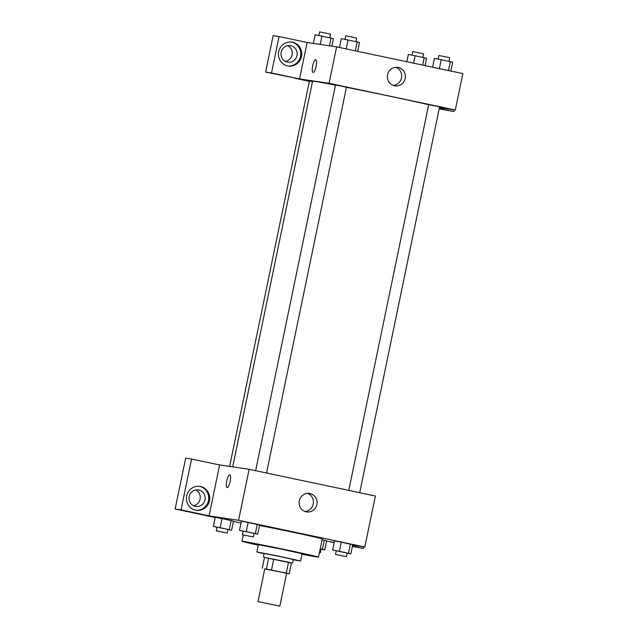 <?xml version="1.0" encoding="UTF-8"?>
<svg xmlns="http://www.w3.org/2000/svg" width="638" height="638" viewBox="0 0 638 638"><rect width="100%" height="100%" fill="white"/><g stroke="black" fill="none" stroke-linecap="round" stroke-linejoin="round"><path stroke-width="0.96" d="M279.436 606.06L257.991 601.578L279.436 606.06M257.991 601.578L264.778 568.801L275.744 570.89L286.629 573.323L279.843 606.1M262.242 568.338L264.499 557.413L288.543 562.174L286.279 573.099L264.754 568.937M286.614 573.403L289.173 573.785L286.279 573.099M288.543 562.174L291.438 562.86L289.173 573.785M291.406 563.011L264.499 557.437M263.398 557.118L264.156 553.481L278.766 556.272L293.289 559.51L292.539 563.155M273.782 559.055L271.517 569.981M268.638 558.035L266.381 568.96M293.241 559.765L300.578 561.017L278.79 556.161L256.867 551.974L264.1 553.728M300.578 561.017L302.085 553.736L280.297 548.879L258.382 544.685L256.867 551.974M301.981 554.223A39.054 0.598 -168.3 0 0 318.474 557.134A39.054 0.598 -168.3 0 0 280.353 548.624A39.054 0.598 -168.3 0 0 241.985 541.295A39.054 0.598 -168.3 0 0 258.278 545.171M259.506 525.465A39.054 0.598 11.7 0 1 300.267 533.815A39.054 0.598 11.7 0 1 322.246 538.927L318.474 557.134M352.647 545.187L364.824 547.005L238.572 520.297L203.179 515.002L215.205 517.546M233.428 521.398L240.997 523M326.576 541.104L334.2 542.42M321.081 549.23L324.75 549.932L326.632 540.825L322.078 539.724L324.287 540.195L322.405 549.302L320.188 548.832M227.933 529.524L231.602 530.226L233.484 521.126L222.032 518.566L215.261 517.266L213.379 526.374L217.008 527.275M254.044 533.44L257.712 534.142L259.594 525.034L248.142 522.474L241.371 521.182L239.489 530.282L243.11 531.191M347.184 553.138L350.852 553.84L352.742 544.74L341.282 542.18L334.519 540.88L332.629 549.988L336.258 550.889M230.135 481.491A6.508 1.739 101.9 0 1 227.072 487.599A6.508 1.739 101.9 0 1 226.721 480.877A6.508 1.739 101.9 0 1 229.768 474.863A6.508 1.739 101.9 0 1 230.135 481.491M209.089 515.823L181.04 509.89L191.567 459.025L219.624 464.958L209.089 515.823L203.179 515.002M364.824 547.005L375.383 496.021L249.131 469.321L238.572 520.297M249.131 469.321L218.651 464.751M229.768 474.863A6.508 1.739 -78.1 0 0 226.721 480.877A6.508 1.739 -78.1 0 0 227.072 487.599M195.619 510.185A12.09 11.651 -81.5 0 1 186.607 496.276A12.09 11.651 -81.5 0 1 199.861 486.395A12.09 11.651 -81.5 0 1 209.591 500.072A12.09 11.651 -81.5 0 1 196.281 510.304A12.09 11.651 -81.5 0 1 195.619 510.185M195.786 510.217A12.09 11.651 98.5 0 0 208.602 499.929A12.09 11.651 98.5 0 0 199.367 486.331M189.199 496.531A8.366 8.063 -81.5 0 1 198.322 489.928A8.366 8.063 -81.5 0 1 204.973 499.873A8.366 8.063 -81.5 0 1 195.85 506.476A8.366 8.063 -81.5 0 1 189.199 496.531M195.81 489.96A8.366 8.063 -81.5 0 1 193.45 505.711M191.567 459.025L185.674 458.14L175.139 509.004L181.04 509.89M203.195 514.938L175.139 509.004M306.216 511.835A9.331 8.988 -81.5 0 1 299.262 501.101A9.331 8.988 -81.5 0 1 309.486 493.477A9.331 8.988 -81.5 0 1 316.998 504.028A9.331 8.988 -81.5 0 1 306.216 511.835M304.924 511.453A9.331 8.988 98.5 0 0 307.628 493.397M352.447 546.152L363.397 548.465L363.732 546.846M363.397 548.465L352.375 546.495M330.42 541.853L334.152 542.643M232.71 466.856L312.588 81.178A63.226 0.973 11.7 0 1 335.484 85.149M346.434 87.302A63.226 0.973 11.7 0 1 428.656 104.728M359.704 492.711L439.59 106.937L434.877 105.876L428.664 104.68L348.787 490.399M229.616 466.394L309.414 81.066L312.492 81.624M255.639 470.692L335.516 84.974L341.003 86.018L346.442 87.239L266.556 473.005M309.358 81.313L294.652 78.203M439.446 107.631L455.317 110.007L329.072 83.299L299.565 78.937L271.509 73.003L279.061 36.525L307.117 42.467L299.581 78.881M285.457 61.423A8.366 8.063 98.5 0 0 287.818 45.673M299.565 78.937L265.615 72.118L273.168 35.648L279.061 36.525M439.271 108.492L453.873 111.578L439.199 108.843M296.981 55.586A8.366 8.063 -81.5 0 1 287.85 62.189A8.366 8.063 -81.5 0 1 281.199 52.244A8.366 8.063 -81.5 0 1 290.33 45.641A8.366 8.063 -81.5 0 1 296.981 55.586M287.794 65.937A12.09 11.651 98.5 0 0 300.61 55.642A12.09 11.651 98.5 0 0 291.375 42.044M287.626 65.897A12.09 11.651 -81.5 0 1 278.615 51.997A12.09 11.651 -81.5 0 1 291.869 42.108A12.09 11.651 -81.5 0 1 301.599 55.793A12.09 11.651 -81.5 0 1 288.288 66.017A12.09 11.651 -81.5 0 1 287.626 65.897M453.873 111.578L454.232 109.84M271.509 73.003L265.615 72.118M455.317 110.007L462.861 73.585L336.609 46.885L307.117 42.467M387.545 74.766A9.331 8.988 -81.5 0 1 397.721 67.397A9.331 8.988 -81.5 0 1 405.234 77.956A9.331 8.988 -81.5 0 1 394.962 85.851A9.331 8.988 -81.5 0 1 387.545 74.766M336.609 46.885L329.072 83.299M393.16 85.38A9.331 8.988 98.5 0 0 395.863 67.317M316.113 66.336A6.508 1.739 101.9 0 1 313.043 72.453A6.508 1.739 101.9 0 1 312.692 65.722A6.508 1.739 101.9 0 1 315.738 59.717A6.508 1.739 101.9 0 1 316.113 66.336M315.738 59.717A6.508 1.739 -78.1 0 0 312.692 65.722A6.508 1.739 -78.1 0 0 313.043 72.453M450.835 71.041L452.669 62.213L441.209 59.653L434.446 58.361L432.612 67.189M450.324 61.583L448.466 70.547M441.209 59.653L439.351 68.617M438.107 59.063L438.848 55.514L444.327 56.559L449.774 57.779L449.04 61.312M357.695 51.343L359.521 42.515L357.176 41.877L341.298 38.655L339.472 47.483M357.176 41.877L355.318 50.841M348.069 39.955L346.211 48.911M344.967 39.357L345.7 35.808L351.179 36.86L356.626 38.073L355.892 41.606M425.052 65.586L426.559 58.305L415.099 55.745L408.336 54.445L406.829 61.734M424.214 57.675L422.675 65.092M415.099 55.745L413.568 63.162M412.004 55.147L412.738 51.606L418.217 52.651L423.664 53.863L422.93 57.404M331.848 46.167L333.411 38.599L315.188 34.747L313.394 43.408M331.066 37.969L329.447 45.808M321.959 36.039L320.22 44.429M318.856 35.449L319.59 31.9L325.069 32.945L330.516 34.165L329.782 37.698M350.852 553.84L332.629 549.988M335.524 554.422L336.282 550.785L341.761 551.83L347.208 553.05L346.45 556.687L335.524 554.422L346.45 556.687M352.742 544.74L350.398 544.102L348.507 553.21M350.398 544.102L341.282 542.18L339.4 551.28M341.282 542.18L334.519 540.88M257.712 534.142L239.489 530.282M242.384 534.724L243.134 531.079L248.613 532.124L254.06 533.344L253.31 536.981L242.384 534.724L253.31 536.981M259.594 525.034L257.25 524.404L255.367 533.504M257.25 524.404L248.142 522.474L246.252 531.582M248.142 522.474L241.371 521.182M324.75 549.932L322.405 549.302M320.18 548.895L321.097 549.135L320.34 552.779L319.407 552.628M326.632 540.825L324.287 540.195M319.423 552.54L320.34 552.779M231.602 530.226L213.379 526.374M216.274 530.808L217.024 527.171L222.51 528.216L227.949 529.428L227.2 533.073L216.274 530.808L227.2 533.073M233.484 521.126L231.139 520.488L229.257 529.596M231.139 520.488L222.032 518.566L220.142 527.666M222.032 518.566L215.261 517.266M243.301 534.963L241.985 541.295"/></g></svg>
